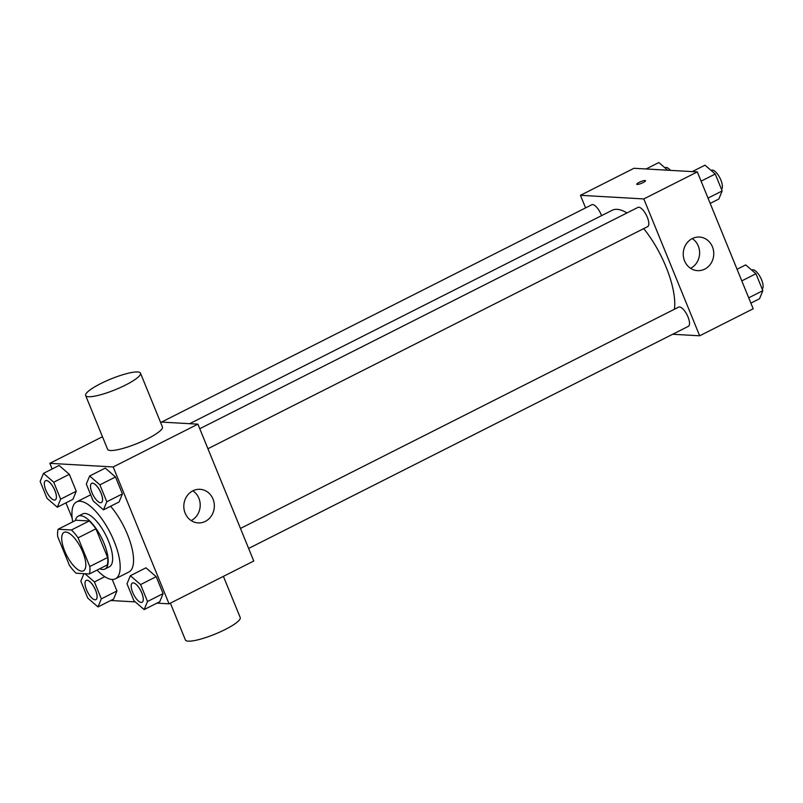 <?xml version="1.0" encoding="UTF-8"?>
<svg xmlns="http://www.w3.org/2000/svg" width="803" height="803" viewBox="0 0 803 803"><rect width="100%" height="100%" fill="white"/><g stroke="black" fill="none" stroke-linecap="round" stroke-linejoin="round"><path stroke-width="1.2" d="M81.735 571.154A21.53 8.03 63.2 0 1 65.605 553.157A21.53 8.03 63.2 0 1 64.049 532.379A21.53 8.03 63.2 0 1 80.922 547.977A21.53 8.03 63.2 0 1 83.472 570.823A21.53 8.03 63.2 0 1 81.735 571.154M89.795 566.527L78.092 537.839A28.918 10.78 63.2 0 0 71.427 529.98L58.147 529.227A28.918 10.78 63.2 0 0 57.726 536.675L69.429 565.362A28.918 10.78 63.2 0 0 76.094 573.222L89.374 573.974A28.918 10.78 63.2 0 0 89.795 566.527L107.632 557.513L95.928 528.826L78.092 537.839M107.632 557.513A28.918 10.78 63.2 0 1 107.211 564.971L89.374 573.974M95.928 528.826A28.918 10.78 63.2 0 0 89.253 520.976L75.974 520.214L58.147 529.227M99.743 568.745A29.611 11.041 -116.8 0 0 104.942 569.016A29.611 11.041 -116.8 0 0 101.449 537.619A29.611 11.041 -116.8 0 0 78.242 516.158A29.611 11.041 -116.8 0 0 75.382 520.515M78.242 516.158L82.709 513.91A29.611 11.041 63.2 0 1 105.906 535.36A29.611 11.041 63.2 0 1 109.409 566.767L104.942 569.016M89.253 520.976L71.427 529.98M72.712 521.87A43.071 16.06 63.2 0 1 76.636 501.895A43.071 16.06 63.2 0 1 110.382 533.102A43.071 16.06 63.2 0 1 115.471 578.782A43.071 16.06 63.2 0 1 112.008 579.445A43.071 16.06 63.2 0 1 97.073 570.09M76.636 501.895L90.016 495.14A43.071 16.06 63.2 0 1 90.709 494.839M110.603 506.251A43.071 16.06 63.2 0 1 131.23 545.347A43.071 16.06 63.2 0 1 128.851 572.027L115.471 578.782M57.304 507.225L72.912 499.336L76.245 491.255L69.339 474.322L59.091 465.469L43.482 473.358L40.15 481.439L47.056 498.372L57.304 507.225L60.637 499.145L53.731 482.212L43.482 473.358M103.467 509.855L119.075 501.975L122.407 493.895L115.502 476.962L105.253 468.109L89.655 475.988L86.312 484.068L93.228 501.002L103.467 509.855L106.809 501.775L99.893 484.841L89.655 475.988M156.916 603.133L169.042 603.826L113.183 466.955L49.816 463.341L52.125 468.992M65.946 502.859L72.17 518.106M110.754 600.503L135.285 601.899M83.934 573.663L80.842 581.151L87.758 598.084L97.996 606.938L113.604 599.058L116.937 590.978L112.239 579.455L116.937 590.978L101.329 598.857L94.423 581.924L84.927 573.723M144.169 609.577L159.777 601.688L163.109 593.608L156.194 576.674L145.955 567.821L130.347 575.711L127.015 583.791L133.92 600.724L144.169 609.577L147.501 601.497L140.585 584.564L130.347 575.711M102.473 436.742L49.816 463.341M169.042 603.826L253.768 561.026L197.909 424.165L160.419 422.027M197.909 424.165L113.183 466.955M205.317 521.388A16.823 15.257 -86.7 0 1 198.12 522.904A16.823 15.257 -86.7 0 1 183.847 505.238A16.823 15.257 -86.7 0 1 200.037 489.308A16.823 15.257 -86.7 0 1 214.1 502.929A16.823 15.257 -86.7 0 1 205.317 521.388M140.485 373.164L162.427 426.935A29.611 5.792 157.8 0 1 142.472 441.218A29.611 5.792 157.8 0 1 110.483 450.503A29.611 5.792 157.8 0 1 107.602 449.309L85.65 395.538A29.611 5.792 157.8 0 1 110.884 378.986A29.611 5.792 157.8 0 1 140.485 373.164A29.611 5.792 157.8 0 1 120.53 387.447A29.611 5.792 157.8 0 1 88.541 396.732A29.611 5.792 157.8 0 1 85.65 395.538M170.377 603.143L185.393 639.951A29.611 5.792 -22.2 0 0 215.003 634.129A29.611 5.792 -22.2 0 0 240.227 617.567L223.405 576.363M191.174 520.575A16.823 15.257 -86.7 0 1 191.164 520.585A16.823 15.257 -86.7 0 0 200.178 506.161A16.823 15.257 -86.7 0 0 192.861 490.824M189.669 423.693L612.147 210.296A61.911 23.076 63.2 0 1 626.952 212.956M643.705 228.614A61.911 23.076 63.2 0 1 674.41 309.255M248.629 548.449L688.342 326.339A10.77 4.015 -116.8 0 0 687.569 315.95A10.77 4.015 -116.8 0 0 679.499 306.957A10.77 4.015 -116.8 0 0 678.635 307.117L240.468 528.444M161.544 422.087L591.771 204.765A10.77 4.015 63.2 0 1 601.547 215.646M199.776 428.722L637.943 207.405A10.77 4.015 63.2 0 1 646.375 215.204A10.77 4.015 63.2 0 1 647.65 226.627L207.937 448.726M672.673 334.259L699.674 335.795L643.815 198.933L580.449 195.32L585.588 207.897M699.674 335.795L753.184 308.774L697.325 171.902L633.958 168.289L580.449 195.32M697.325 171.902L643.815 198.933M704.733 269.125A16.823 15.257 -86.7 0 1 697.536 270.641A16.823 15.257 -86.7 0 1 683.263 252.985A16.823 15.257 -86.7 0 1 699.453 237.056A16.823 15.257 -86.7 0 1 713.516 250.677A16.823 15.257 -86.7 0 1 704.733 269.125M637.211 184.449A4.708 0.923 157.8 0 1 636.759 184.258A4.708 0.923 157.8 0 1 640.764 181.629A4.708 0.923 157.8 0 1 645.482 180.705A4.708 0.923 157.8 0 1 642.3 182.974A4.708 0.923 157.8 0 1 637.211 184.449M690.59 268.322A16.823 15.257 -86.7 0 1 690.58 268.322A16.823 15.257 -86.7 0 0 699.594 253.909A16.823 15.257 -86.7 0 0 692.276 238.571M750.875 303.122L759.518 298.756L762.85 290.676L755.944 273.743L745.696 264.89L737.054 269.256M762.85 290.676L748.707 297.823M755.944 273.743L741.801 280.889M751.799 270.169L752.21 269.959A10.77 4.015 63.2 0 1 760.461 277.396A10.77 4.015 63.2 0 1 762.177 289.02M710.183 203.4L718.826 199.034L722.158 190.953L715.242 174.02L705.004 165.167L692.246 171.611M722.158 190.953L708.015 198.1M715.242 174.02L701.109 181.167M711.107 170.447L711.518 170.236A10.77 4.015 63.2 0 1 719.769 177.684A10.77 4.015 63.2 0 1 721.475 189.297M667.715 170.216L658.831 162.537L646.084 168.981M664.944 167.817L665.346 167.606A10.77 4.015 63.2 0 1 670.485 170.366M132.365 583.048L132.405 583.028A10.77 4.015 63.2 0 1 132.405 583.028A10.77 4.015 63.2 0 1 140.836 590.827A10.77 4.015 63.2 0 1 142.111 602.25A10.77 4.015 63.2 0 1 142.091 602.26A10.77 4.015 63.2 0 1 141.208 602.431A10.77 4.015 63.2 0 1 133.137 593.437A10.77 4.015 63.2 0 1 132.365 583.048A10.77 4.015 63.2 0 1 140.806 590.847A10.77 4.015 63.2 0 1 142.071 602.27L142.111 602.25M159.777 601.688L163.109 593.608L147.501 601.497M163.109 593.608L156.194 576.674L140.585 584.564M156.194 576.674L145.955 567.821M91.703 483.316L91.672 483.326A10.77 4.015 63.2 0 1 91.703 483.316A10.77 4.015 63.2 0 1 100.144 491.115A10.77 4.015 63.2 0 1 101.419 502.537A10.77 4.015 63.2 0 1 101.399 502.537A10.77 4.015 63.2 0 1 100.516 502.718A10.77 4.015 63.2 0 1 92.445 493.725A10.77 4.015 63.2 0 1 91.672 483.326A10.77 4.015 63.2 0 1 100.104 491.135A10.77 4.015 63.2 0 1 101.379 502.548L101.419 502.537M119.075 501.975L122.407 493.895L106.809 501.775M122.407 493.895L115.502 476.962L99.893 484.841M115.502 476.962L105.253 468.109M97.996 606.938L101.329 598.857M86.232 580.398L86.202 580.418A10.77 4.015 63.2 0 1 86.232 580.398A10.77 4.015 63.2 0 1 94.674 588.197A10.77 4.015 63.2 0 1 95.938 599.62A10.77 4.015 63.2 0 1 95.928 599.63A10.77 4.015 63.2 0 1 95.045 599.801A10.77 4.015 63.2 0 1 86.975 590.807A10.77 4.015 63.2 0 1 86.202 580.418A10.77 4.015 63.2 0 1 94.634 588.218A10.77 4.015 63.2 0 1 95.908 599.64L95.938 599.62M113.604 599.058L116.937 590.978M104.791 576.695L94.423 581.924M45.54 480.676L45.5 480.696A10.77 4.015 63.2 0 1 45.54 480.676A10.77 4.015 63.2 0 1 53.982 488.475A10.77 4.015 63.2 0 1 55.246 499.898A10.77 4.015 63.2 0 1 55.226 499.908A10.77 4.015 63.2 0 1 54.353 500.078A10.77 4.015 63.2 0 1 46.283 491.085A10.77 4.015 63.2 0 1 45.5 480.696A10.77 4.015 63.2 0 1 53.942 488.495A10.77 4.015 63.2 0 1 55.216 499.918L55.246 499.898M72.912 499.336L76.245 491.255L60.637 499.145M76.245 491.255L69.339 474.322L53.731 482.212M69.339 474.322L59.091 465.469"/></g></svg>
